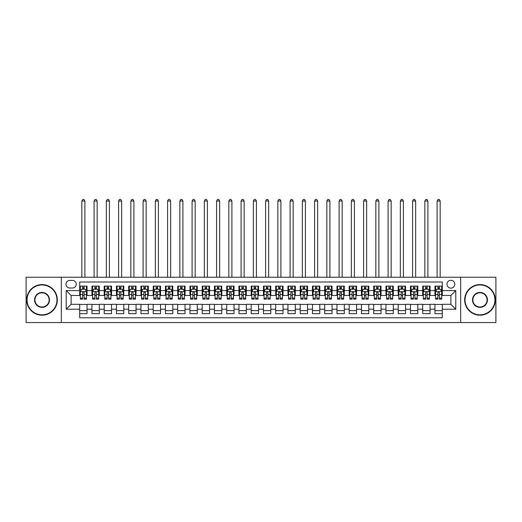 <?xml version="1.0" encoding="UTF-8"?>
<svg xmlns="http://www.w3.org/2000/svg" width="522" height="522" viewBox="0 0 522 522"><rect width="100%" height="100%" fill="white"/><g stroke="black" fill="none" stroke-linecap="round" stroke-linejoin="round"><path stroke-width="0.78" d="M450.877 280.294A3.922 3.922 0 0 0 446.962 284.216A3.922 3.922 0 0 0 450.877 288.137A3.922 3.922 0 0 0 454.799 284.216A3.922 3.922 0 0 0 450.877 280.294M460.678 322.557L495.9 322.557L495.9 277.234L460.678 277.234L460.678 322.557L61.322 322.557L61.322 277.234L26.1 277.234L26.1 322.557L61.322 322.557M442.304 286.115L434.957 286.115L434.957 290.584L430.056 290.584L430.056 295.485L434.957 295.485L434.957 290.584M430.056 290.584L430.056 286.115L422.703 286.115L422.703 290.584L417.802 290.584L417.802 295.485L422.703 295.485L422.703 290.584M417.802 290.584L417.802 286.115L410.455 286.115L410.455 290.584L405.555 290.584L405.555 295.485L410.455 295.485L410.455 290.584M405.555 290.584L405.555 286.115L398.201 286.115L398.201 290.584L393.301 290.584L393.301 295.485L398.201 295.485L398.201 290.584M393.301 290.584L393.301 286.115L385.954 286.115L385.954 290.584L381.053 290.584L381.053 295.485L385.954 295.485L385.954 290.584M381.053 290.584L381.053 286.115L373.7 286.115L373.7 290.584L368.806 290.584L368.806 295.485L373.7 295.485L373.7 290.584M368.806 290.584L368.806 286.115L361.452 286.115L361.452 290.584L356.552 290.584L356.552 295.485L361.452 295.485L361.452 290.584M356.552 290.584L356.552 286.115L349.205 286.115L349.205 290.584L344.305 290.584L344.305 295.485L349.205 295.485L349.205 290.584M344.305 290.584L344.305 286.115L336.951 286.115L336.951 290.584L332.051 290.584L332.051 295.485L336.951 295.485L336.951 290.584M332.051 290.584L332.051 286.115L324.704 286.115L324.704 290.584L319.803 290.584L319.803 295.485L324.704 295.485L324.704 290.584M319.803 290.584L319.803 286.115L312.45 286.115L312.45 290.584L307.549 290.584L307.549 295.485L312.45 295.485L312.45 290.584M307.549 290.584L307.549 286.115L300.202 286.115L300.202 290.584L295.302 290.584L295.302 295.485L300.202 295.485L300.202 290.584M295.302 290.584L295.302 286.115L287.948 286.115L287.948 290.584L283.048 290.584L283.048 295.485L287.948 295.485L287.948 290.584M283.048 290.584L283.048 286.115L275.701 286.115L275.701 290.584L270.801 290.584L270.801 295.485L275.701 295.485L275.701 290.584M270.801 290.584L270.801 286.115L263.447 286.115L263.447 290.584L258.553 290.584L258.553 295.485L263.447 295.485L263.447 290.584M258.553 290.584L258.553 286.115L251.199 286.115L251.199 290.584L246.299 290.584L246.299 295.485L251.199 295.485L251.199 290.584M246.299 290.584L246.299 286.115L238.952 286.115L238.952 290.584L234.052 290.584L234.052 295.485L238.952 295.485L238.952 290.584M234.052 290.584L234.052 286.115L226.698 286.115L226.698 290.584L221.798 290.584L221.798 295.485L226.698 295.485L226.698 290.584M221.798 290.584L221.798 286.115L214.451 286.115L214.451 290.584L209.55 290.584L209.55 295.485L214.451 295.485L214.451 290.584M209.55 290.584L209.55 286.115L202.197 286.115L202.197 290.584L197.296 290.584L197.296 295.485L202.197 295.485L202.197 290.584M197.296 290.584L197.296 286.115L189.949 286.115L189.949 290.584L185.049 290.584L185.049 295.485L189.949 295.485L189.949 290.584M185.049 290.584L185.049 286.115L177.695 286.115L177.695 290.584L172.795 290.584L172.795 295.485L177.695 295.485L177.695 290.584M172.795 290.584L172.795 286.115L165.448 286.115L165.448 290.584L160.548 290.584L160.548 295.485L165.448 295.485L165.448 290.584M160.548 290.584L160.548 286.115L153.194 286.115L153.194 290.584L148.3 290.584L148.3 295.485L153.194 295.485L153.194 290.584M148.3 290.584L148.3 286.115L140.947 286.115L140.947 290.584L136.046 290.584L136.046 295.485L140.947 295.485L140.947 290.584M136.046 290.584L136.046 286.115L128.699 286.115L128.699 290.584L123.799 290.584L123.799 295.485L128.699 295.485L128.699 290.584M123.799 290.584L123.799 286.115L116.445 286.115L116.445 290.584L111.545 290.584L111.545 295.485L116.445 295.485L116.445 290.584M111.545 290.584L111.545 286.115L104.198 286.115L104.198 290.584L99.297 290.584L99.297 295.485L104.198 295.485L104.198 290.584M99.297 290.584L99.297 286.115L91.944 286.115L91.944 295.485L87.043 295.485L87.043 286.115L79.696 286.115M79.696 313.676L87.043 313.676L87.043 304.306L91.944 304.306L91.944 313.676L99.297 313.676L99.297 304.306L104.198 304.306L104.198 309.207L99.297 309.207M104.198 309.207L104.198 313.676L111.545 313.676L111.545 304.306L116.445 304.306L116.445 309.207L111.545 309.207M116.445 309.207L116.445 313.676L123.799 313.676L123.799 304.306L128.699 304.306L128.699 309.207L123.799 309.207M128.699 309.207L128.699 313.676L136.046 313.676L136.046 304.306L140.947 304.306L140.947 309.207L136.046 309.207M140.947 309.207L140.947 313.676L148.3 313.676L148.3 304.306L153.194 304.306L153.194 309.207L148.3 309.207M153.194 309.207L153.194 313.676L160.548 313.676L160.548 304.306L165.448 304.306L165.448 309.207L160.548 309.207M165.448 309.207L165.448 313.676L172.795 313.676L172.795 304.306L177.695 304.306L177.695 309.207L172.795 309.207M177.695 309.207L177.695 313.676L185.049 313.676L185.049 304.306L189.949 304.306L189.949 309.207L185.049 309.207M189.949 309.207L189.949 313.676L197.296 313.676L197.296 304.306L202.197 304.306L202.197 309.207L197.296 309.207M202.197 309.207L202.197 313.676L209.55 313.676L209.55 304.306L214.451 304.306L214.451 309.207L209.55 309.207M214.451 309.207L214.451 313.676L221.798 313.676L221.798 304.306L226.698 304.306L226.698 309.207L221.798 309.207M226.698 309.207L226.698 313.676L234.052 313.676L234.052 304.306L238.952 304.306L238.952 309.207L234.052 309.207M238.952 309.207L238.952 313.676L246.299 313.676L246.299 304.306L251.199 304.306L251.199 309.207L246.299 309.207M251.199 309.207L251.199 313.676L258.553 313.676L258.553 304.306L263.447 304.306L263.447 309.207L258.553 309.207M263.447 309.207L263.447 313.676L270.801 313.676L270.801 304.306L275.701 304.306L275.701 309.207L270.801 309.207M275.701 309.207L275.701 313.676L283.048 313.676L283.048 304.306L287.948 304.306L287.948 309.207L283.048 309.207M287.948 309.207L287.948 313.676L295.302 313.676L295.302 304.306L300.202 304.306L300.202 309.207L295.302 309.207M300.202 309.207L300.202 313.676L307.549 313.676L307.549 304.306L312.45 304.306L312.45 309.207L307.549 309.207M312.45 309.207L312.45 313.676L319.803 313.676L319.803 304.306L324.704 304.306L324.704 309.207L319.803 309.207M324.704 309.207L324.704 313.676L332.051 313.676L332.051 304.306L336.951 304.306L336.951 309.207L332.051 309.207M336.951 309.207L336.951 313.676L344.305 313.676L344.305 304.306L349.205 304.306L349.205 309.207L344.305 309.207M349.205 309.207L349.205 313.676L356.552 313.676L356.552 304.306L361.452 304.306L361.452 309.207L356.552 309.207M361.452 309.207L361.452 313.676L368.806 313.676L368.806 304.306L373.7 304.306L373.7 309.207L368.806 309.207M373.7 309.207L373.7 313.676L381.053 313.676L381.053 304.306L385.954 304.306L385.954 309.207L381.053 309.207M385.954 309.207L385.954 313.676L393.301 313.676L393.301 304.306L398.201 304.306L398.201 309.207L393.301 309.207M398.201 309.207L398.201 313.676L405.555 313.676L405.555 304.306L410.455 304.306L410.455 309.207L405.555 309.207M410.455 309.207L410.455 313.676L417.802 313.676L417.802 304.306L422.703 304.306L422.703 309.207L417.802 309.207M422.703 309.207L422.703 313.676L430.056 313.676L430.056 304.306L434.957 304.306L434.957 309.207L430.056 309.207M69.772 288.013L72.467 288.013A3.798 3.798 0 0 0 76.264 284.216A3.798 3.798 0 0 0 72.467 280.418L69.772 280.418A3.798 3.798 0 0 0 65.974 284.216A3.798 3.798 0 0 0 69.772 288.013M460.678 277.234L61.322 277.234M442.304 290.584L442.304 282.01L79.696 282.01L79.696 295.485L71.123 295.485L71.123 304.306L79.696 304.306L79.696 317.781L442.304 317.781L442.304 304.306L450.877 304.306L450.877 295.485L442.304 295.485L442.304 290.584L455.778 290.584L455.778 309.207L442.304 309.207M79.696 309.207L66.222 309.207L66.222 290.584L79.696 290.584M434.957 309.207L434.957 313.676L442.304 313.676M79.696 289.175L80.31 289.175M82.633 289.175L84.107 289.175M86.43 289.175L87.043 289.175M79.696 295.361L80.31 295.361M82.633 295.361L84.107 295.361M86.43 295.361L87.043 295.361M79.696 304.43L87.043 304.43M79.696 310.616L87.043 310.616M91.944 295.361L92.557 295.361M94.887 295.361L96.355 295.361M98.684 295.361L99.297 295.361M91.944 289.175L92.557 289.175M94.887 289.175L96.355 289.175M98.684 289.175L99.297 289.175M91.944 304.43L99.297 304.43M91.944 310.616L99.297 310.616M104.198 304.43L111.545 304.43M104.198 310.616L111.545 310.616M104.198 289.175L104.811 289.175M107.134 289.175L108.609 289.175M110.932 289.175L111.545 289.175M104.198 295.361L104.811 295.361M107.134 295.361L108.609 295.361M110.932 295.361L111.545 295.361M116.445 304.43L123.799 304.43M116.445 310.616L123.799 310.616M116.445 289.175L117.058 289.175M119.388 289.175L120.856 289.175M123.185 289.175L123.799 289.175M116.445 295.361L117.058 295.361M119.388 295.361L120.856 295.361M123.185 295.361L123.799 295.361M128.699 304.43L136.046 304.43M128.699 310.616L136.046 310.616M128.699 289.175L129.306 289.175M131.635 289.175L133.103 289.175M135.433 289.175L136.046 289.175M128.699 295.361L129.306 295.361M131.635 295.361L133.103 295.361M135.433 295.361L136.046 295.361M140.947 304.43L148.3 304.43M140.947 310.616L148.3 310.616M140.947 289.175L141.56 289.175M143.889 289.175L145.357 289.175M147.687 289.175L148.3 289.175M140.947 295.361L141.56 295.361M143.889 295.361L145.357 295.361M147.687 295.361L148.3 295.361M153.194 304.43L160.548 304.43M153.194 310.616L160.548 310.616M153.194 289.175L153.807 289.175M156.137 289.175L157.605 289.175M159.934 289.175L160.548 289.175M153.194 295.361L153.807 295.361M156.137 295.361L157.605 295.361M159.934 295.361L160.548 295.361M165.448 304.43L172.795 304.43M165.448 310.616L172.795 310.616M165.448 289.175L166.061 289.175M168.391 289.175L169.859 289.175M172.188 289.175L172.795 289.175M165.448 295.361L166.061 295.361M168.391 295.361L169.859 295.361M172.188 295.361L172.795 295.361M177.695 304.43L185.049 304.43M177.695 310.616L185.049 310.616M177.695 289.175L178.309 289.175M180.638 289.175L182.106 289.175M184.436 289.175L185.049 289.175M177.695 295.361L178.309 295.361M180.638 295.361L182.106 295.361M184.436 295.361L185.049 295.361M189.949 304.43L197.296 304.43M189.949 310.616L197.296 310.616M189.949 289.175L190.563 289.175M192.886 289.175L194.36 289.175M196.683 289.175L197.296 289.175M189.949 295.361L190.563 295.361M192.886 295.361L194.36 295.361M196.683 295.361L197.296 295.361M202.197 304.43L209.55 304.43M202.197 310.616L209.55 310.616M202.197 289.175L202.81 289.175M205.139 289.175L206.608 289.175M208.937 289.175L209.55 289.175M202.197 295.361L202.81 295.361M205.139 295.361L206.608 295.361M208.937 295.361L209.55 295.361M214.451 304.43L221.798 304.43M214.451 310.616L221.798 310.616M214.451 289.175L215.064 289.175M217.387 289.175L218.862 289.175M221.184 289.175L221.798 289.175M214.451 295.361L215.064 295.361M217.387 295.361L218.862 295.361M221.184 295.361L221.798 295.361M226.698 304.43L234.052 304.43M226.698 310.616L234.052 310.616M226.698 289.175L227.311 289.175M229.641 289.175L231.109 289.175M233.438 289.175L234.052 289.175M226.698 295.361L227.311 295.361M229.641 295.361L231.109 295.361M233.438 295.361L234.052 295.361M238.952 304.43L246.299 304.43M238.952 310.616L246.299 310.616M238.952 289.175L239.559 289.175M241.888 289.175L243.356 289.175M245.686 289.175L246.299 289.175M238.952 295.361L239.559 295.361M241.888 295.361L243.356 295.361M245.686 295.361L246.299 295.361M251.199 304.43L258.553 304.43M251.199 310.616L258.553 310.616M251.199 289.175L251.813 289.175M254.142 289.175L255.61 289.175M257.94 289.175L258.553 289.175M251.199 295.361L251.813 295.361M254.142 295.361L255.61 295.361M257.94 295.361L258.553 295.361M263.447 304.43L270.801 304.43M263.447 310.616L270.801 310.616M263.447 289.175L264.06 289.175M266.39 289.175L267.858 289.175M270.187 289.175L270.801 289.175M263.447 295.361L264.06 295.361M266.39 295.361L267.858 295.361M270.187 295.361L270.801 295.361M275.701 304.43L283.048 304.43M275.701 310.616L283.048 310.616M275.701 289.175L276.314 289.175M278.644 289.175L280.112 289.175M282.441 289.175L283.048 289.175M275.701 295.361L276.314 295.361M278.644 295.361L280.112 295.361M282.441 295.361L283.048 295.361M287.948 304.43L295.302 304.43M287.948 310.616L295.302 310.616M287.948 289.175L288.562 289.175M290.891 289.175L292.359 289.175M294.689 289.175L295.302 289.175M287.948 295.361L288.562 295.361M290.891 295.361L292.359 295.361M294.689 295.361L295.302 295.361M300.202 304.43L307.549 304.43M300.202 310.616L307.549 310.616M300.202 289.175L300.816 289.175M303.138 289.175L304.613 289.175M306.936 289.175L307.549 289.175M300.202 295.361L300.816 295.361M303.138 295.361L304.613 295.361M306.936 295.361L307.549 295.361M312.45 304.43L319.803 304.43M312.45 310.616L319.803 310.616M312.45 289.175L313.063 289.175M315.392 289.175L316.861 289.175M319.19 289.175L319.803 289.175M312.45 295.361L313.063 295.361M315.392 295.361L316.861 295.361M319.19 295.361L319.803 295.361M324.704 304.43L332.051 304.43M324.704 310.616L332.051 310.616M324.704 289.175L325.317 289.175M327.64 289.175L329.114 289.175M331.437 289.175L332.051 289.175M324.704 295.361L325.317 295.361M327.64 295.361L329.114 295.361M331.437 295.361L332.051 295.361M336.951 304.43L344.305 304.43M336.951 310.616L344.305 310.616M336.951 289.175L337.564 289.175M339.894 289.175L341.362 289.175M343.691 289.175L344.305 289.175M336.951 295.361L337.564 295.361M339.894 295.361L341.362 295.361M343.691 295.361L344.305 295.361M349.205 304.43L356.552 304.43M349.205 310.616L356.552 310.616M349.205 289.175L349.812 289.175M352.141 289.175L353.609 289.175M355.939 289.175L356.552 289.175M349.205 295.361L349.812 295.361M352.141 295.361L353.609 295.361M355.939 295.361L356.552 295.361M361.452 304.43L368.806 304.43M361.452 310.616L368.806 310.616M361.452 289.175L362.066 289.175M364.395 289.175L365.863 289.175M368.193 289.175L368.806 289.175M361.452 295.361L362.066 295.361M364.395 295.361L365.863 295.361M368.193 295.361L368.806 295.361M373.7 304.43L381.053 304.43M373.7 310.616L381.053 310.616M373.7 289.175L374.313 289.175M376.643 289.175L378.111 289.175M380.44 289.175L381.053 289.175M373.7 295.361L374.313 295.361M376.643 295.361L378.111 295.361M380.44 295.361L381.053 295.361M385.954 304.43L393.301 304.43M385.954 310.616L393.301 310.616M385.954 289.175L386.567 289.175M388.897 289.175L390.365 289.175M392.694 289.175L393.301 289.175M385.954 295.361L386.567 295.361M388.897 295.361L390.365 295.361M392.694 295.361L393.301 295.361M398.201 304.43L405.555 304.43M398.201 310.616L405.555 310.616M398.201 289.175L398.815 289.175M401.144 289.175L402.612 289.175M404.942 289.175L405.555 289.175M398.201 295.361L398.815 295.361M401.144 295.361L402.612 295.361M404.942 295.361L405.555 295.361M410.455 304.43L417.802 304.43M410.455 310.616L417.802 310.616M410.455 289.175L411.068 289.175M413.391 289.175L414.866 289.175M417.189 289.175L417.802 289.175M410.455 295.361L411.068 295.361M413.391 295.361L414.866 295.361M417.189 295.361L417.802 295.361M422.703 304.43L430.056 304.43M422.703 310.616L430.056 310.616M422.703 289.175L423.316 289.175M425.645 289.175L427.113 289.175M429.443 289.175L430.056 289.175M422.703 295.361L423.316 295.361M425.645 295.361L427.113 295.361M429.443 295.361L430.056 295.361M434.957 304.43L442.304 304.43M434.957 310.616L442.304 310.616M434.957 289.175L435.57 289.175M437.893 289.175L439.367 289.175M441.69 289.175L442.304 289.175M434.957 295.361L435.57 295.361M437.893 295.361L439.367 295.361M441.69 295.361L442.304 295.361M71.123 295.485L66.222 290.584M71.123 304.306L66.222 309.207M455.778 290.584L450.877 295.485M455.778 309.207L450.877 304.306M84.107 286.115L84.107 289.24L84.107 287.707L82.633 287.707M86.43 298.16L84.107 298.16L84.107 299.158L86.43 299.158L86.43 291.687L85.21 289.24L81.53 289.24L80.31 291.687L80.31 299.158L82.633 299.158L82.633 298.16L80.31 298.16M81.197 289.912L80.31 289.912L80.31 286.115M80.31 289.938L80.31 287.707M86.43 289.938L86.43 287.707M85.543 289.912L86.43 289.912L86.43 286.115M82.633 289.24L82.633 286.115M84.107 298.16L84.107 292.607C83.618 291.661 83.129 291.661 82.633 292.607L82.633 296.737M80.31 294.525L82.633 294.525L82.633 298.16M84.903 277.234L84.903 201.035L81.837 201.035L81.837 277.234M81.837 201.035L82.757 199.443L83.983 199.443L84.903 201.035M42.028 284.947A14.942 14.942 0 0 0 27.079 299.896A14.942 14.942 0 0 0 42.028 314.838A14.942 14.942 0 0 0 56.97 299.896A14.942 14.942 0 0 0 42.028 284.947M42.028 315.21A15.314 15.314 0 0 1 26.713 299.896A15.314 15.314 0 0 1 42.028 284.581A15.314 15.314 0 0 1 57.335 299.896A15.314 15.314 0 0 1 42.028 315.21M42.028 292.424A7.471 7.471 0 0 1 49.499 299.896A7.471 7.471 0 0 1 42.028 307.367A7.471 7.471 0 0 1 34.55 299.896A7.471 7.471 0 0 1 42.028 292.424M42.028 307.001A7.106 7.106 0 0 0 49.133 299.896A7.106 7.106 0 0 0 42.028 292.79A7.106 7.106 0 0 0 34.922 299.896A7.106 7.106 0 0 0 42.028 307.001M479.972 284.947A14.942 14.942 0 0 0 465.03 299.896A14.942 14.942 0 0 0 479.972 314.838A14.942 14.942 0 0 0 494.921 299.896A14.942 14.942 0 0 0 479.972 284.947M479.972 315.21A15.314 15.314 0 0 1 464.665 299.896A15.314 15.314 0 0 1 479.972 284.581A15.314 15.314 0 0 1 495.287 299.896A15.314 15.314 0 0 1 479.972 315.21M479.972 292.424A7.471 7.471 0 0 1 487.45 299.896A7.471 7.471 0 0 1 479.972 307.367A7.471 7.471 0 0 1 472.501 299.896A7.471 7.471 0 0 1 479.972 292.424M479.972 307.001A7.106 7.106 0 0 0 487.078 299.896A7.106 7.106 0 0 0 479.972 292.79A7.106 7.106 0 0 0 472.867 299.896A7.106 7.106 0 0 0 479.972 307.001M96.355 287.707L94.887 287.707M98.684 298.16L96.355 298.16L96.355 299.158L98.684 299.158L98.684 291.687L97.457 289.24L93.784 289.24L92.557 291.687L92.557 299.158L94.887 299.158L94.887 298.16L92.557 298.16M92.557 291.687L92.557 286.115M98.684 291.687L98.684 286.115M94.887 289.24L94.887 286.115M96.355 286.115L96.355 289.24M96.355 298.16L96.355 292.607C95.865 291.661 95.376 291.661 94.887 292.607L94.887 298.16M97.151 277.234L97.151 201.035L94.09 201.035L94.09 277.234M94.09 201.035L95.011 199.443L96.231 199.443L97.151 201.035M108.609 287.707L107.134 287.707M110.932 298.16L108.609 298.16L108.609 299.158L110.932 299.158L110.932 291.687L109.711 289.24L106.031 289.24L104.811 291.687L104.811 299.158L107.134 299.158L107.134 298.16L104.811 298.16M104.811 291.687L104.811 286.115M110.932 291.687L110.932 286.115M107.134 289.24L107.134 286.115M108.609 286.115L108.609 289.24M108.609 298.16L108.609 292.607C108.119 291.661 107.623 291.661 107.134 292.607L107.134 298.16M109.405 277.234L109.405 201.035L106.338 201.035L106.338 277.234M106.338 201.035L107.258 199.443L108.485 199.443L109.405 201.035M120.856 287.707L119.388 287.707M123.185 298.16L120.856 298.16L120.856 299.158L123.185 299.158L123.185 291.687L121.959 289.24L118.285 289.24L117.058 291.687L117.058 299.158L119.388 299.158L119.388 298.16L117.058 298.16M117.058 291.687L117.058 286.115M123.185 291.687L123.185 286.115M119.388 289.24L119.388 286.115M120.856 286.115L120.856 289.24M120.856 298.16L120.856 292.607C120.367 291.661 119.877 291.661 119.388 292.607L119.388 298.16M121.652 277.234L121.652 201.035L118.592 201.035L118.592 277.234M118.592 201.035L119.512 199.443L120.732 199.443L121.652 201.035M133.103 287.707L131.635 287.707M135.433 298.16L133.103 298.16L133.103 299.158L135.433 299.158L135.433 291.687L134.206 289.24L130.533 289.24L129.306 291.687L129.306 299.158L131.635 299.158L131.635 298.16L129.306 298.16M129.306 291.687L129.306 286.115M135.433 291.687L135.433 286.115M131.635 289.24L131.635 286.115M133.103 286.115L133.103 289.24M133.103 298.16L133.103 292.607C132.614 291.661 132.125 291.661 131.635 292.607L131.635 298.16M133.906 277.234L133.906 201.035L130.839 201.035L130.839 277.234M130.839 201.035L131.759 199.443L132.986 199.443L133.906 201.035M145.357 287.707L143.889 287.707M147.687 298.16L145.357 298.16L145.357 299.158L147.687 299.158L147.687 291.687L146.46 289.24L142.787 289.24L141.56 291.687L141.56 299.158L143.889 299.158L143.889 298.16L141.56 298.16M141.56 291.687L141.56 286.115M147.687 291.687L147.687 286.115M143.889 289.24L143.889 286.115M145.357 286.115L145.357 289.24M145.357 298.16L145.357 292.607C144.868 291.661 144.379 291.661 143.889 292.607L143.889 298.16M146.153 277.234L146.153 201.035L143.093 201.035L143.093 277.234M143.093 201.035L144.007 199.443L145.233 199.443L146.153 201.035M157.605 287.707L156.137 287.707M159.934 298.16L157.605 298.16L157.605 299.158L159.934 299.158L159.934 291.687L158.708 289.24L155.034 289.24L153.807 291.687L153.807 299.158L156.137 299.158L156.137 298.16L153.807 298.16M153.807 291.687L153.807 286.115M159.934 291.687L159.934 286.115M156.137 289.24L156.137 286.115M157.605 286.115L157.605 289.24M157.605 298.16L157.605 292.607C157.115 291.661 156.626 291.661 156.137 292.607L156.137 298.16M158.401 277.234L158.401 201.035L155.341 201.035L155.341 277.234M155.341 201.035L156.261 199.443L157.487 199.443L158.401 201.035M169.859 287.707L168.391 287.707M172.188 298.16L169.859 298.16L169.859 299.158L172.188 299.158L172.188 291.687L170.962 289.24L167.288 289.24L166.061 291.687L166.061 299.158L168.391 299.158L168.391 298.16L166.061 298.16M166.061 291.687L166.061 286.115M172.188 291.687L172.188 286.115M168.391 289.24L168.391 286.115M169.859 286.115L169.859 289.24M169.859 298.16L169.859 292.607C169.369 291.661 168.88 291.661 168.391 292.607L168.391 298.16M170.655 277.234L170.655 201.035L167.588 201.035L167.588 277.234M167.588 201.035L168.508 199.443L169.735 199.443L170.655 201.035M182.106 287.707L180.638 287.707M184.436 298.16L182.106 298.16L182.106 299.158L184.436 299.158L184.436 291.687L183.209 289.24L179.535 289.24L178.309 291.687L178.309 299.158L180.638 299.158L180.638 298.16L178.309 298.16M178.309 291.687L178.309 286.115M184.436 291.687L184.436 286.115M180.638 289.24L180.638 286.115M182.106 286.115L182.106 289.24M182.106 298.16L182.106 292.607C181.617 291.661 181.127 291.661 180.638 292.607L180.638 298.16M182.902 277.234L182.902 201.035L179.842 201.035L179.842 277.234M179.842 201.035L180.762 199.443L181.982 199.443L182.902 201.035M194.36 287.707L192.886 287.707M196.683 298.16L194.36 298.16L194.36 299.158L196.683 299.158L196.683 291.687L195.463 289.24L191.783 289.24L190.563 291.687L190.563 299.158L192.886 299.158L192.886 298.16L190.563 298.16M190.563 291.687L190.563 286.115M196.683 291.687L196.683 286.115M192.886 289.24L192.886 286.115M194.36 286.115L194.36 289.24M194.36 298.16L194.36 292.607C193.871 291.661 193.381 291.661 192.886 292.607L192.886 298.16M195.156 277.234L195.156 201.035L192.089 201.035L192.089 277.234M192.089 201.035L193.01 199.443L194.236 199.443L195.156 201.035M206.608 287.707L205.139 287.707M208.937 298.16L206.608 298.16L206.608 299.158L208.937 299.158L208.937 291.687L207.71 289.24L204.037 289.24L202.81 291.687L202.81 299.158L205.139 299.158L205.139 298.16L202.81 298.16M202.81 291.687L202.81 286.115M208.937 291.687L208.937 286.115M205.139 289.24L205.139 286.115M206.608 286.115L206.608 289.24M206.608 298.16L206.608 292.607C206.118 291.661 205.629 291.661 205.139 292.607L205.139 298.16M207.404 277.234L207.404 201.035L204.343 201.035L204.343 277.234M204.343 201.035L205.263 199.443L206.484 199.443L207.404 201.035M218.862 287.707L217.387 287.707M221.184 298.16L218.862 298.16L218.862 299.158L221.184 299.158L221.184 291.687L219.964 289.24L216.284 289.24L215.064 291.687L215.064 299.158L217.387 299.158L217.387 298.16L215.064 298.16M215.064 291.687L215.064 286.115M221.184 291.687L221.184 286.115M217.387 289.24L217.387 286.115M218.862 286.115L218.862 289.24M218.862 298.16L218.862 292.607C218.372 291.661 217.876 291.661 217.387 292.607L217.387 298.16M219.658 277.234L219.658 201.035L216.591 201.035L216.591 277.234M216.591 201.035L217.511 199.443L218.738 199.443L219.658 201.035M231.109 287.707L229.641 287.707M233.438 298.16L231.109 298.16L231.109 299.158L233.438 299.158L233.438 291.687L232.212 289.24L228.538 289.24L227.311 291.687L227.311 299.158L229.641 299.158L229.641 298.16L227.311 298.16M227.311 291.687L227.311 286.115M233.438 291.687L233.438 286.115M229.641 289.24L229.641 286.115M231.109 286.115L231.109 289.24M231.109 298.16L231.109 292.607C230.62 291.661 230.13 291.661 229.641 292.607L229.641 298.16M231.905 277.234L231.905 201.035L228.845 201.035L228.845 277.234M228.845 201.035L229.765 199.443L230.985 199.443L231.905 201.035M243.356 287.707L241.888 287.707M245.686 298.16L243.356 298.16L243.356 299.158L245.686 299.158L245.686 291.687L244.459 289.24L240.786 289.24L239.559 291.687L239.559 299.158L241.888 299.158L241.888 298.16L239.559 298.16M239.559 291.687L239.559 286.115M245.686 291.687L245.686 286.115M241.888 289.24L241.888 286.115M243.356 286.115L243.356 289.24M243.356 298.16L243.356 292.607C242.867 291.661 242.378 291.661 241.888 292.607L241.888 298.16M244.159 277.234L244.159 201.035L241.092 201.035L241.092 277.234M241.092 201.035L242.012 199.443L243.239 199.443L244.159 201.035M255.61 287.707L254.142 287.707M257.94 298.16L255.61 298.16L255.61 299.158L257.94 299.158L257.94 291.687L256.713 289.24L253.04 289.24L251.813 291.687L251.813 299.158L254.142 299.158L254.142 298.16L251.813 298.16M251.813 291.687L251.813 286.115M257.94 291.687L257.94 286.115M254.142 289.24L254.142 286.115M255.61 286.115L255.61 289.24M255.61 298.16L255.61 292.607C255.121 291.661 254.632 291.661 254.142 292.607L254.142 298.16M256.406 277.234L256.406 201.035L253.346 201.035L253.346 277.234M253.346 201.035L254.26 199.443L255.486 199.443L256.406 201.035M267.858 287.707L266.39 287.707M270.187 298.16L267.858 298.16L267.858 299.158L270.187 299.158L270.187 291.687L268.96 289.24L265.287 289.24L264.06 291.687L264.06 299.158L266.39 299.158L266.39 298.16L264.06 298.16M264.06 291.687L264.06 286.115M270.187 291.687L270.187 286.115M266.39 289.24L266.39 286.115M267.858 286.115L267.858 289.24M267.858 298.16L267.858 292.607C267.368 291.661 266.879 291.661 266.39 292.607L266.39 298.16M268.654 277.234L268.654 201.035L265.594 201.035L265.594 277.234M265.594 201.035L266.514 199.443L267.74 199.443L268.654 201.035M280.112 287.707L278.644 287.707M282.441 298.16L280.112 298.16L280.112 299.158L282.441 299.158L282.441 291.687L281.214 289.24L277.541 289.24L276.314 291.687L276.314 299.158L278.644 299.158L278.644 298.16L276.314 298.16M276.314 291.687L276.314 286.115M282.441 291.687L282.441 286.115M278.644 289.24L278.644 286.115M280.112 286.115L280.112 289.24M280.112 298.16L280.112 292.607C279.622 291.661 279.133 291.661 278.644 292.607L278.644 298.16M280.908 277.234L280.908 201.035L277.841 201.035L277.841 277.234M277.841 201.035L278.761 199.443L279.988 199.443L280.908 201.035M292.359 287.707L290.891 287.707M294.689 298.16L292.359 298.16L292.359 299.158L294.689 299.158L294.689 291.687L293.462 289.24L289.788 289.24L288.562 291.687L288.562 299.158L290.891 299.158L290.891 298.16L288.562 298.16M288.562 291.687L288.562 286.115M294.689 291.687L294.689 286.115M290.891 289.24L290.891 286.115M292.359 286.115L292.359 289.24M292.359 298.16L292.359 292.607C291.87 291.661 291.38 291.661 290.891 292.607L290.891 298.16M293.155 277.234L293.155 201.035L290.095 201.035L290.095 277.234M290.095 201.035L291.015 199.443L292.235 199.443L293.155 201.035M304.613 287.707L303.138 287.707M306.936 298.16L304.613 298.16L304.613 299.158L306.936 299.158L306.936 291.687L305.716 289.24L302.036 289.24L300.816 291.687L300.816 299.158L303.138 299.158L303.138 298.16L300.816 298.16M300.816 291.687L300.816 286.115M306.936 291.687L306.936 286.115M303.138 289.24L303.138 286.115M304.613 286.115L304.613 289.24M304.613 298.16L304.613 292.607C304.124 291.661 303.634 291.661 303.138 292.607L303.138 298.16M305.409 277.234L305.409 201.035L302.342 201.035L302.342 277.234M302.342 201.035L303.262 199.443L304.489 199.443L305.409 201.035M316.861 287.707L315.392 287.707M319.19 298.16L316.861 298.16L316.861 299.158L319.19 299.158L319.19 291.687L317.963 289.24L314.29 289.24L313.063 291.687L313.063 299.158L315.392 299.158L315.392 298.16L313.063 298.16M313.063 291.687L313.063 286.115M319.19 291.687L319.19 286.115M315.392 289.24L315.392 286.115M316.861 286.115L316.861 289.24M316.861 298.16L316.861 292.607C316.371 291.661 315.882 291.661 315.392 292.607L315.392 298.16M317.657 277.234L317.657 201.035L314.596 201.035L314.596 277.234M314.596 201.035L315.516 199.443L316.737 199.443L317.657 201.035M329.114 287.707L327.64 287.707M331.437 298.16L329.114 298.16L329.114 299.158L331.437 299.158L331.437 291.687L330.217 289.24L326.537 289.24L325.317 291.687L325.317 299.158L327.64 299.158L327.64 298.16L325.317 298.16M325.317 291.687L325.317 286.115M331.437 291.687L331.437 286.115M327.64 289.24L327.64 286.115M329.114 286.115L329.114 289.24M329.114 298.16L329.114 292.607C328.625 291.661 328.129 291.661 327.64 292.607L327.64 298.16M329.911 277.234L329.911 201.035L326.844 201.035L326.844 277.234M326.844 201.035L327.764 199.443L328.99 199.443L329.911 201.035M341.362 287.707L339.894 287.707M343.691 298.16L341.362 298.16L341.362 299.158L343.691 299.158L343.691 291.687L342.465 289.24L338.791 289.24L337.564 291.687L337.564 299.158L339.894 299.158L339.894 298.16L337.564 298.16M337.564 291.687L337.564 286.115M343.691 291.687L343.691 286.115M339.894 289.24L339.894 286.115M341.362 286.115L341.362 289.24M341.362 298.16L341.362 292.607C340.873 291.661 340.383 291.661 339.894 292.607L339.894 298.16M342.158 277.234L342.158 201.035L339.098 201.035L339.098 277.234M339.098 201.035L340.018 199.443L341.238 199.443L342.158 201.035M353.609 287.707L352.141 287.707M355.939 298.16L353.609 298.16L353.609 299.158L355.939 299.158L355.939 291.687L354.712 289.24L351.038 289.24L349.812 291.687L349.812 299.158L352.141 299.158L352.141 298.16L349.812 298.16M349.812 291.687L349.812 286.115M355.939 291.687L355.939 286.115M352.141 289.24L352.141 286.115M353.609 286.115L353.609 289.24M353.609 298.16L353.609 292.607C353.12 291.661 352.631 291.661 352.141 292.607L352.141 298.16M354.412 277.234L354.412 201.035L351.345 201.035L351.345 277.234M351.345 201.035L352.265 199.443L353.492 199.443L354.412 201.035M365.863 287.707L364.395 287.707M368.193 298.16L365.863 298.16L365.863 299.158L368.193 299.158L368.193 291.687L366.966 289.24L363.292 289.24L362.066 291.687L362.066 299.158L364.395 299.158L364.395 298.16L362.066 298.16M362.066 291.687L362.066 286.115M368.193 291.687L368.193 286.115M364.395 289.24L364.395 286.115M365.863 286.115L365.863 289.24M365.863 298.16L365.863 292.607C365.374 291.661 364.885 291.661 364.395 292.607L364.395 298.16M366.659 277.234L366.659 201.035L363.599 201.035L363.599 277.234M363.599 201.035L364.513 199.443L365.739 199.443L366.659 201.035M378.111 287.707L376.643 287.707M380.44 298.16L378.111 298.16L378.111 299.158L380.44 299.158L380.44 291.687L379.213 289.24L375.54 289.24L374.313 291.687L374.313 299.158L376.643 299.158L376.643 298.16L374.313 298.16M374.313 291.687L374.313 286.115M380.44 291.687L380.44 286.115M376.643 289.24L376.643 286.115M378.111 286.115L378.111 289.24M378.111 298.16L378.111 292.607C377.621 291.661 377.132 291.661 376.643 292.607L376.643 298.16M378.907 277.234L378.907 201.035L375.847 201.035L375.847 277.234M375.847 201.035L376.767 199.443L377.993 199.443L378.907 201.035M390.365 287.707L388.897 287.707M392.694 298.16L390.365 298.16L390.365 299.158L392.694 299.158L392.694 291.687L391.467 289.24L387.794 289.24L386.567 291.687L386.567 299.158L388.897 299.158L388.897 298.16L386.567 298.16M386.567 291.687L386.567 286.115M392.694 291.687L392.694 286.115M388.897 289.24L388.897 286.115M390.365 286.115L390.365 289.24M390.365 298.16L390.365 292.607C389.875 291.661 389.386 291.661 388.897 292.607L388.897 298.16M391.161 277.234L391.161 201.035L388.094 201.035L388.094 277.234M388.094 201.035L389.014 199.443L390.241 199.443L391.161 201.035M402.612 287.707L401.144 287.707M404.942 298.16L402.612 298.16L402.612 299.158L404.942 299.158L404.942 291.687L403.715 289.24L400.041 289.24L398.815 291.687L398.815 299.158L401.144 299.158L401.144 298.16L398.815 298.16M398.815 291.687L398.815 286.115M404.942 291.687L404.942 286.115M401.144 289.24L401.144 286.115M402.612 286.115L402.612 289.24M402.612 298.16L402.612 292.607C402.123 291.661 401.633 291.661 401.144 292.607L401.144 298.16M403.408 277.234L403.408 201.035L400.348 201.035L400.348 277.234M400.348 201.035L401.268 199.443L402.488 199.443L403.408 201.035M414.866 287.707L413.391 287.707M417.189 298.16L414.866 298.16L414.866 299.158L417.189 299.158L417.189 291.687L415.969 289.24L412.289 289.24L411.068 291.687L411.068 299.158L413.391 299.158L413.391 298.16L411.068 298.16M411.068 291.687L411.068 286.115M417.189 291.687L417.189 286.115M413.391 289.24L413.391 286.115M414.866 286.115L414.866 289.24M414.866 298.16L414.866 292.607C414.377 291.661 413.887 291.661 413.391 292.607L413.391 298.16M415.662 277.234L415.662 201.035L412.595 201.035L412.595 277.234M412.595 201.035L413.515 199.443L414.742 199.443L415.662 201.035M427.113 287.707L425.645 287.707M429.443 298.16L427.113 298.16L427.113 299.158L429.443 299.158L429.443 291.687L428.216 289.24L424.543 289.24L423.316 291.687L423.316 299.158L425.645 299.158L425.645 298.16L423.316 298.16M423.316 291.687L423.316 286.115M429.443 291.687L429.443 286.115M425.645 289.24L425.645 286.115M427.113 286.115L427.113 289.24M427.113 298.16L427.113 292.607C426.624 291.661 426.135 291.661 425.645 292.607L425.645 298.16M427.909 277.234L427.909 201.035L424.849 201.035L424.849 277.234M424.849 201.035L425.769 199.443L426.989 199.443L427.909 201.035M439.367 287.707L437.893 287.707M441.69 298.16L439.367 298.16L439.367 299.158L441.69 299.158L441.69 291.687L440.47 289.24L436.79 289.24L435.57 291.687L435.57 299.158L437.893 299.158L437.893 298.16L435.57 298.16M435.57 291.687L435.57 286.115M441.69 291.687L441.69 286.115M437.893 289.24L437.893 286.115M439.367 286.115L439.367 289.24M439.367 298.16L439.367 292.607C438.878 291.661 438.382 291.661 437.893 292.607L437.893 298.16M440.163 277.234L440.163 201.035L437.097 201.035L437.097 277.234M437.097 201.035L438.017 199.443L439.243 199.443L440.163 201.035M91.944 309.207L87.043 309.207M91.944 290.584L87.043 290.584M86.404 291.628L80.336 291.628M86.43 294.525L84.107 294.525M84.107 288.483L82.633 288.483M98.651 291.628L92.59 291.628M92.557 289.912L93.445 289.912M97.797 289.912L98.684 289.912M94.887 294.525L92.557 294.525M98.684 294.525L96.355 294.525M96.355 288.483L94.887 288.483M110.905 291.628L104.837 291.628M104.811 289.912L105.698 289.912M110.044 289.912L110.932 289.912M107.134 294.525L104.811 294.525M110.932 294.525L108.609 294.525M108.609 288.483L107.134 288.483M123.153 291.628L117.091 291.628M117.058 289.912L117.946 289.912M122.298 289.912L123.185 289.912M119.388 294.525L117.058 294.525M123.185 294.525L120.856 294.525M120.856 288.483L119.388 288.483M135.4 291.628L129.339 291.628M129.306 289.912L130.2 289.912M134.545 289.912L135.433 289.912M131.635 294.525L129.306 294.525M135.433 294.525L133.103 294.525M133.103 288.483L131.635 288.483M147.654 291.628L141.593 291.628M141.56 289.912L142.447 289.912M146.799 289.912L147.687 289.912M143.889 294.525L141.56 294.525M147.687 294.525L145.357 294.525M145.357 288.483L143.889 288.483M159.902 291.628L153.84 291.628M153.807 289.912L154.695 289.912M159.047 289.912L159.934 289.912M156.137 294.525L153.807 294.525M159.934 294.525L157.605 294.525M157.605 288.483L156.137 288.483M172.156 291.628L166.087 291.628M166.061 289.912L166.949 289.912M171.294 289.912L172.188 289.912M168.391 294.525L166.061 294.525M172.188 294.525L169.859 294.525M169.859 288.483L168.391 288.483M184.403 291.628L178.341 291.628M178.309 289.912L179.196 289.912M183.548 289.912L184.436 289.912M180.638 294.525L178.309 294.525M184.436 294.525L182.106 294.525M182.106 288.483L180.638 288.483M196.657 291.628L190.589 291.628M190.563 289.912L191.45 289.912M195.796 289.912L196.683 289.912M192.886 294.525L190.563 294.525M196.683 294.525L194.36 294.525M194.36 288.483L192.886 288.483M208.904 291.628L202.843 291.628M202.81 289.912L203.697 289.912M208.05 289.912L208.937 289.912M205.139 294.525L202.81 294.525M208.937 294.525L206.608 294.525M206.608 288.483L205.139 288.483M221.158 291.628L215.09 291.628M215.064 289.912L215.951 289.912M220.297 289.912L221.184 289.912M217.387 294.525L215.064 294.525M221.184 294.525L218.862 294.525M218.862 288.483L217.387 288.483M233.406 291.628L227.344 291.628M227.311 289.912L228.199 289.912M232.551 289.912L233.438 289.912M229.641 294.525L227.311 294.525M233.438 294.525L231.109 294.525M231.109 288.483L229.641 288.483M245.66 291.628L239.591 291.628M239.559 289.912L240.453 289.912M244.798 289.912L245.686 289.912M241.888 294.525L239.559 294.525M245.686 294.525L243.356 294.525M243.356 288.483L241.888 288.483M257.907 291.628L251.845 291.628M251.813 289.912L252.7 289.912M257.052 289.912L257.94 289.912M254.142 294.525L251.813 294.525M257.94 294.525L255.61 294.525M255.61 288.483L254.142 288.483M270.155 291.628L264.093 291.628M264.06 289.912L264.948 289.912M269.3 289.912L270.187 289.912M266.39 294.525L264.06 294.525M270.187 294.525L267.858 294.525M267.858 288.483L266.39 288.483M282.409 291.628L276.34 291.628M276.314 289.912L277.202 289.912M281.547 289.912L282.441 289.912M278.644 294.525L276.314 294.525M282.441 294.525L280.112 294.525M280.112 288.483L278.644 288.483M294.656 291.628L288.594 291.628M288.562 289.912L289.449 289.912M293.801 289.912L294.689 289.912M290.891 294.525L288.562 294.525M294.689 294.525L292.359 294.525M292.359 288.483L290.891 288.483M306.91 291.628L300.842 291.628M300.816 289.912L301.703 289.912M306.049 289.912L306.936 289.912M303.138 294.525L300.816 294.525M306.936 294.525L304.613 294.525M304.613 288.483L303.138 288.483M319.157 291.628L313.096 291.628M313.063 289.912L313.95 289.912M318.303 289.912L319.19 289.912M315.392 294.525L313.063 294.525M319.19 294.525L316.861 294.525M316.861 288.483L315.392 288.483M331.411 291.628L325.343 291.628M325.317 289.912L326.204 289.912M330.55 289.912L331.437 289.912M327.64 294.525L325.317 294.525M331.437 294.525L329.114 294.525M329.114 288.483L327.64 288.483M343.659 291.628L337.597 291.628M337.564 289.912L338.452 289.912M342.804 289.912L343.691 289.912M339.894 294.525L337.564 294.525M343.691 294.525L341.362 294.525M341.362 288.483L339.894 288.483M355.913 291.628L349.844 291.628M349.812 289.912L350.706 289.912M355.051 289.912L355.939 289.912M352.141 294.525L349.812 294.525M355.939 294.525L353.609 294.525M353.609 288.483L352.141 288.483M368.16 291.628L362.098 291.628M362.066 289.912L362.953 289.912M367.305 289.912L368.193 289.912M364.395 294.525L362.066 294.525M368.193 294.525L365.863 294.525M365.863 288.483L364.395 288.483M380.407 291.628L374.346 291.628M374.313 289.912L375.201 289.912M379.553 289.912L380.44 289.912M376.643 294.525L374.313 294.525M380.44 294.525L378.111 294.525M378.111 288.483L376.643 288.483M392.661 291.628L386.6 291.628M386.567 289.912L387.454 289.912M391.8 289.912L392.694 289.912M388.897 294.525L386.567 294.525M392.694 294.525L390.365 294.525M390.365 288.483L388.897 288.483M404.909 291.628L398.847 291.628M398.815 289.912L399.702 289.912M404.054 289.912L404.942 289.912M401.144 294.525L398.815 294.525M404.942 294.525L402.612 294.525M402.612 288.483L401.144 288.483M417.163 291.628L411.095 291.628M411.068 289.912L411.956 289.912M416.302 289.912L417.189 289.912M413.391 294.525L411.068 294.525M417.189 294.525L414.866 294.525M414.866 288.483L413.391 288.483M429.41 291.628L423.349 291.628M423.316 289.912L424.203 289.912M428.555 289.912L429.443 289.912M425.645 294.525L423.316 294.525M429.443 294.525L427.113 294.525M427.113 288.483L425.645 288.483M441.664 291.628L435.596 291.628M435.57 289.912L436.457 289.912M440.803 289.912L441.69 289.912M437.893 294.525L435.57 294.525M441.69 294.525L439.367 294.525M439.367 288.483L437.893 288.483"/></g></svg>
